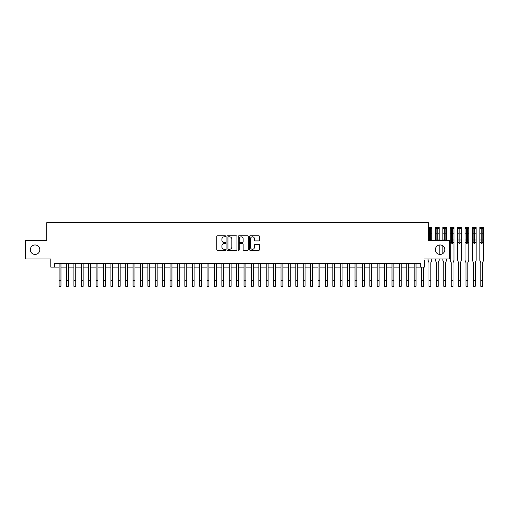 <?xml version="1.0" encoding="UTF-8"?>
<svg xmlns="http://www.w3.org/2000/svg" width="509" height="509" viewBox="0 0 509 509"><rect width="100%" height="100%" fill="white"/><g stroke="black" fill="none" stroke-linecap="round" stroke-linejoin="round"><path stroke-width="0.76" d="M225.742 236.297A0.509 0.509 0 0 0 225.232 235.788L217.521 235.788A0.725 0.725 0 0 0 216.789 236.52L216.789 249.588A0.725 0.725 0 0 0 217.521 250.313L225.232 250.313A0.509 0.509 0 0 0 225.742 249.804A0.509 0.509 0 0 0 225.232 249.295L224.234 249.295A2.322 2.322 0 0 1 221.911 246.973L221.911 245.885A2.322 2.322 0 0 1 224.234 243.563L225.232 243.563A0.509 0.509 0 0 0 225.742 243.054A0.509 0.509 0 0 0 225.232 242.545L224.234 242.545A2.322 2.322 0 0 1 221.911 240.223L221.911 239.128A2.322 2.322 0 0 1 224.234 236.806L225.232 236.806A0.509 0.509 0 0 0 225.742 236.297M435.354 249.709A4.734 4.734 0 0 0 440.088 254.443A4.734 4.734 0 0 0 444.821 249.709A4.734 4.734 0 0 0 440.088 244.975A4.734 4.734 0 0 0 435.354 249.709M30.33 249.709A4.734 4.734 0 0 0 35.07 254.443A4.734 4.734 0 0 0 39.804 249.709A4.734 4.734 0 0 0 35.07 244.975A4.734 4.734 0 0 0 30.33 249.709M258.801 240.91A0.725 0.725 0 0 0 259.526 240.184L259.526 236.52A0.725 0.725 0 0 0 258.801 235.788L250.231 235.788A0.725 0.725 0 0 0 249.505 236.52L249.505 249.588A0.725 0.725 0 0 0 250.231 250.313L258.801 250.313A0.725 0.725 0 0 0 259.526 249.588L259.526 245.16A0.725 0.725 0 0 0 258.801 244.435L255.13 244.435A0.725 0.725 0 0 0 254.405 245.16L254.405 247.355A1.941 1.941 0 0 1 252.464 249.295A1.941 1.941 0 0 1 250.523 247.355L250.523 238.753A1.941 1.941 0 0 1 252.464 236.806A1.941 1.941 0 0 1 254.405 238.753L254.405 240.184A0.725 0.725 0 0 0 255.13 240.91L258.801 240.91M424.366 258.96L449.708 258.96L449.708 240.464L428.438 240.464L428.438 222.707L46.72 222.707L46.72 240.464L25.45 240.464L25.45 258.96L50.785 258.96L50.785 267.091L54.488 267.091L54.488 263.395L420.669 263.395L420.669 267.091L424.366 267.091L424.366 260.36M236.939 236.52A0.725 0.725 0 0 0 236.214 235.788L227.65 235.788A0.725 0.725 0 0 0 226.925 236.52L226.925 249.588A0.725 0.725 0 0 0 227.65 250.313L236.214 250.313A0.725 0.725 0 0 0 236.939 249.588L236.939 236.52M238.937 235.788L247.508 235.788A0.725 0.725 0 0 1 248.233 236.52L248.233 249.588A0.725 0.725 0 0 1 247.508 250.313L243.843 250.313A0.725 0.725 0 0 1 243.117 249.588L243.117 244.288A0.725 0.725 0 0 0 242.386 243.563L239.955 243.563A0.725 0.725 0 0 0 239.23 244.288L239.23 249.804A0.509 0.509 0 0 1 238.721 250.313A0.509 0.509 0 0 1 238.212 249.804L238.212 236.52A0.725 0.725 0 0 1 238.937 235.788M54.488 267.091L59.108 267.091M60.959 267.091L66.507 267.091M68.359 267.091L73.907 267.091M75.752 267.091L81.3 267.091M83.152 267.091L88.7 267.091M90.551 267.091L96.099 267.091M97.944 267.091L103.492 267.091M105.344 267.091L110.892 267.091M112.743 267.091L118.292 267.091M120.143 267.091L125.691 267.091M127.536 267.091L133.084 267.091M134.936 267.091L140.484 267.091M142.335 267.091L147.884 267.091M149.729 267.091L155.277 267.091M157.128 267.091L162.676 267.091M164.528 267.091L170.076 267.091M171.921 267.091L177.469 267.091M179.321 267.091L184.869 267.091M186.72 267.091L192.268 267.091M194.114 267.091L199.668 267.091M201.513 267.091L207.061 267.091M208.913 267.091L214.461 267.091M216.312 267.091L221.86 267.091M223.706 267.091L229.254 267.091M231.105 267.091L236.653 267.091M238.505 267.091L244.053 267.091M245.898 267.091L251.446 267.091M253.297 267.091L258.846 267.091M260.697 267.091L266.245 267.091M268.09 267.091L273.638 267.091M275.49 267.091L281.038 267.091M282.889 267.091L288.438 267.091M290.289 267.091L295.837 267.091M297.682 267.091L303.23 267.091M305.082 267.091L310.63 267.091M312.481 267.091L318.03 267.091M319.875 267.091L325.423 267.091M327.274 267.091L332.822 267.091M334.674 267.091L340.222 267.091M342.067 267.091L347.615 267.091M349.467 267.091L355.015 267.091M356.866 267.091L362.414 267.091M364.266 267.091L369.814 267.091M371.659 267.091L377.207 267.091M379.059 267.091L384.607 267.091M386.458 267.091L392.006 267.091M393.851 267.091L399.4 267.091M401.251 267.091L406.799 267.091M408.651 267.091L414.199 267.091M416.044 267.091L420.669 267.091M228.446 236.806A0.509 0.509 0 0 0 227.937 237.315L227.937 248.786A0.509 0.509 0 0 0 228.446 249.295L229.502 249.295A2.322 2.322 0 0 0 231.824 246.973L231.824 239.128A2.322 2.322 0 0 0 229.502 236.806L228.446 236.806M243.117 238.785A1.941 1.941 0 0 0 241.171 236.844A1.941 1.941 0 0 0 239.23 238.785L239.23 241.82A0.725 0.725 0 0 0 239.955 242.545L242.386 242.545A0.725 0.725 0 0 0 243.117 241.82L243.117 238.785M59.108 280.745L60.959 280.745L60.959 286.293L59.108 286.293L59.108 263.395M60.959 280.745L60.959 263.395M66.507 280.745L68.359 280.745L68.359 286.293L66.507 286.293L66.507 263.395M68.359 280.745L68.359 263.395M73.907 280.745L75.752 280.745L75.752 286.293L73.907 286.293L73.907 263.395M75.752 280.745L75.752 263.395M81.3 280.745L83.152 280.745L83.152 286.293L81.3 286.293L81.3 263.395M83.152 280.745L83.152 263.395M88.7 280.745L90.551 280.745L90.551 286.293L88.7 286.293L88.7 263.395M90.551 280.745L90.551 263.395M96.099 280.745L97.944 280.745L97.944 286.293L96.099 286.293L96.099 263.395M97.944 280.745L97.944 263.395M103.492 280.745L105.344 280.745L105.344 286.293L103.492 286.293L103.492 263.395M105.344 280.745L105.344 263.395M110.892 280.745L112.743 280.745L112.743 286.293L110.892 286.293L110.892 263.395M112.743 280.745L112.743 263.395M118.292 280.745L120.143 280.745L120.143 286.293L118.292 286.293L118.292 263.395M120.143 280.745L120.143 263.395M125.691 280.745L127.536 280.745L127.536 286.293L125.691 286.293L125.691 263.395M127.536 280.745L127.536 263.395M133.084 280.745L134.936 280.745L134.936 286.293L133.084 286.293L133.084 263.395M134.936 280.745L134.936 263.395M140.484 280.745L142.335 280.745L142.335 286.293L140.484 286.293L140.484 263.395M142.335 280.745L142.335 263.395M147.884 280.745L149.729 280.745L149.729 286.293L147.884 286.293L147.884 263.395M149.729 280.745L149.729 263.395M155.277 280.745L157.128 280.745L157.128 286.293L155.277 286.293L155.277 263.395M157.128 280.745L157.128 263.395M162.676 280.745L164.528 280.745L164.528 286.293L162.676 286.293L162.676 263.395M164.528 280.745L164.528 263.395M170.076 280.745L171.921 280.745L171.921 286.293L170.076 286.293L170.076 263.395M171.921 280.745L171.921 263.395M177.469 280.745L179.321 280.745L179.321 286.293L177.469 286.293L177.469 263.395M179.321 280.745L179.321 263.395M184.869 280.745L186.72 280.745L186.72 286.293L184.869 286.293L184.869 263.395M186.72 280.745L186.72 263.395M192.268 280.745L194.114 280.745L194.114 286.293L192.268 286.293L192.268 263.395M194.114 280.745L194.114 263.395M199.668 280.745L201.513 280.745L201.513 286.293L199.668 286.293L199.668 263.395M201.513 280.745L201.513 263.395M207.061 280.745L208.913 280.745L208.913 286.293L207.061 286.293L207.061 263.395M208.913 280.745L208.913 263.395M214.461 280.745L216.312 280.745L216.312 286.293L214.461 286.293L214.461 263.395M216.312 280.745L216.312 263.395M221.86 280.745L223.706 280.745L223.706 286.293L221.86 286.293L221.86 263.395M223.706 280.745L223.706 263.395M229.254 280.745L231.105 280.745L231.105 286.293L229.254 286.293L229.254 263.395M231.105 280.745L231.105 263.395M236.653 280.745L238.505 280.745L238.505 286.293L236.653 286.293L236.653 263.395M238.505 280.745L238.505 263.395M244.053 280.745L245.898 280.745L245.898 286.293L244.053 286.293L244.053 263.395M245.898 280.745L245.898 263.395M251.446 280.745L253.297 280.745L253.297 286.293L251.446 286.293L251.446 263.395M253.297 280.745L253.297 263.395M258.846 280.745L260.697 280.745L260.697 286.293L258.846 286.293L258.846 263.395M260.697 280.745L260.697 263.395M266.245 280.745L268.09 280.745L268.09 286.293L266.245 286.293L266.245 263.395M268.09 280.745L268.09 263.395M273.638 280.745L275.49 280.745L275.49 286.293L273.638 286.293L273.638 263.395M275.49 280.745L275.49 263.395M281.038 280.745L282.889 280.745L282.889 286.293L281.038 286.293L281.038 263.395M282.889 280.745L282.889 263.395M288.438 280.745L290.289 280.745L290.289 286.293L288.438 286.293L288.438 263.395M290.289 280.745L290.289 263.395M295.837 280.745L297.682 280.745L297.682 286.293L295.837 286.293L295.837 263.395M297.682 280.745L297.682 263.395M303.23 280.745L305.082 280.745L305.082 286.293L303.23 286.293L303.23 263.395M305.082 280.745L305.082 263.395M310.63 280.745L312.481 280.745L312.481 286.293L310.63 286.293L310.63 263.395M312.481 280.745L312.481 263.395M318.03 280.745L319.875 280.745L319.875 286.293L318.03 286.293L318.03 263.395M319.875 280.745L319.875 263.395M325.423 280.745L327.274 280.745L327.274 286.293L325.423 286.293L325.423 263.395M327.274 280.745L327.274 263.395M332.822 280.745L334.674 280.745L334.674 286.293L332.822 286.293L332.822 263.395M334.674 280.745L334.674 263.395M340.222 280.745L342.067 280.745L342.067 286.293L340.222 286.293L340.222 263.395M342.067 280.745L342.067 263.395M347.615 280.745L349.467 280.745L349.467 286.293L347.615 286.293L347.615 263.395M349.467 280.745L349.467 263.395M355.015 280.745L356.866 280.745L356.866 286.293L355.015 286.293L355.015 263.395M356.866 280.745L356.866 263.395M362.414 280.745L364.266 280.745L364.266 286.293L362.414 286.293L362.414 263.395M364.266 280.745L364.266 263.395M369.814 280.745L371.659 280.745L371.659 286.293L369.814 286.293L369.814 263.395M371.659 280.745L371.659 263.395M377.207 280.745L379.059 280.745L379.059 286.293L377.207 286.293L377.207 263.395M379.059 280.745L379.059 263.395M384.607 280.745L386.458 280.745L386.458 286.293L384.607 286.293L384.607 263.395M386.458 280.745L386.458 263.395M392.006 280.745L393.851 280.745L393.851 286.293L392.006 286.293L392.006 263.395M393.851 280.745L393.851 263.395M399.4 280.745L401.251 280.745L401.251 286.293L399.4 286.293L399.4 263.395M401.251 280.745L401.251 263.395M406.799 280.745L408.651 280.745L408.651 286.293L406.799 286.293L406.799 263.395M408.651 280.745L408.651 263.395M414.199 280.745L416.044 280.745L416.044 286.293L414.199 286.293L414.199 263.395M416.044 280.745L416.044 263.395M421.592 280.745L423.443 280.745L423.443 286.293L421.592 286.293L421.592 267.091M423.443 280.745L423.443 267.091M428.438 227.294L431.747 227.294L431.766 240.464M431.766 258.96L431.766 260.36L430.843 262.65L430.843 286.293L428.992 286.293L428.992 262.65L428.069 260.36L428.069 258.96M428.807 227.294L428.807 228.255L431.028 228.255L431.028 227.294M428.807 228.255L428.438 228.255M431.766 228.255L431.028 228.255M431.766 239.981L430.359 239.981L430.359 240.464M429.475 240.464L429.475 239.981L428.438 239.981M430.359 239.981L430.359 228.452L429.475 228.452L429.475 239.981M436.207 227.294L436.207 228.255L435.462 228.255L435.462 227.294L439.165 227.294L439.165 240.464M439.165 245.064L439.165 254.354M439.165 258.96L439.165 260.36L438.236 262.65L438.236 286.293L436.391 286.293L436.391 262.65L435.462 260.36L435.462 258.96M435.462 228.255L435.462 240.464M435.462 248.691L435.462 250.727M436.207 228.255L438.427 228.255L438.427 227.294M439.165 228.255L438.427 228.255M439.165 239.981L437.759 239.981L437.759 240.464M436.868 240.464L436.868 239.981L435.462 239.981M437.759 239.981L437.759 228.452L436.868 228.452L436.868 239.981M443.6 227.294L443.6 228.255L442.862 228.255L442.862 227.294L446.546 227.294L446.565 240.464M446.565 258.96L446.565 260.36L445.636 262.65L445.636 286.293L443.791 286.293L443.791 262.65L442.862 260.36L442.862 258.96M442.862 228.255L442.862 240.464M442.862 245.872L442.862 253.546M443.6 228.255L445.82 228.255L445.82 227.294M446.565 228.255L445.82 228.255M446.565 239.981L445.159 239.981L445.159 240.464M444.268 240.464L444.268 239.981L442.862 239.981M445.159 239.981L445.159 228.452L444.268 228.452L444.268 239.981M452.552 243.054A0.445 0.445 90.5 0 1 452.113 243.493A0.445 0.445 90.5 0 1 451.668 243.054L451.668 239.981L450.261 239.981L450.261 260.36L451.184 262.65L451.184 280.745L453.035 280.745L453.035 262.65L453.958 260.36L453.958 242.309L452.552 242.309L452.552 243.054M450.999 227.294L450.999 228.255L450.28 228.255L450.261 227.294L453.958 227.294L453.958 242.309M450.28 228.255L450.261 239.981M450.999 228.255L453.22 228.255L453.22 227.294M453.958 228.255L453.22 228.255M453.958 239.981L452.552 239.981L452.552 242.309M452.552 239.981L452.552 228.452L451.668 228.452L451.668 239.981M451.184 280.745L451.184 286.293L453.035 286.293L453.035 280.745M459.951 243.054A0.445 0.445 90.5 0 1 459.506 243.493A0.445 0.445 90.5 0 1 459.061 243.054L459.061 239.981L457.661 239.981L457.661 260.36L458.584 262.65L458.584 280.745L460.435 280.745L460.435 262.65L461.358 260.36L461.358 242.309L459.951 242.309L459.951 243.054M458.399 227.294L458.399 228.255L457.661 228.255L457.661 227.294L461.339 227.294L461.358 242.309M457.661 228.255L457.661 239.981M458.399 228.255L460.62 228.255L460.62 227.294M461.358 228.255L460.62 228.255M461.358 239.981L459.951 239.981L459.951 242.309M459.951 239.981L459.951 228.452L459.061 228.452L459.061 239.981M458.584 280.745L458.584 286.293L460.435 286.293L460.435 280.745M467.351 243.054A0.445 0.445 90.5 0 1 466.906 243.493A0.445 0.445 90.5 0 1 466.46 243.054L466.46 239.981L465.054 239.981L465.054 260.36L465.983 262.65L465.983 280.745L467.828 280.745L467.828 262.65L468.757 260.36L468.757 242.309L467.351 242.309L467.351 243.054M465.799 227.294L465.799 228.255L465.073 228.255L465.054 227.294L468.757 227.294L468.757 242.309M465.073 228.255L465.054 239.981M465.799 228.255L468.013 228.255L468.013 227.294M468.757 228.255L468.013 228.255M468.757 239.981L467.351 239.981L467.351 242.309M467.351 239.981L467.351 228.452L466.46 228.452L466.46 239.981M465.983 280.745L465.983 286.293L467.828 286.293L467.828 280.745M474.744 243.054A0.445 0.445 90.5 0 1 474.305 243.493A0.445 0.445 90.5 0 1 473.86 243.054L473.86 239.981L472.454 239.981L472.454 260.36L473.376 262.65L473.376 280.745L475.228 280.745L475.228 262.65L476.15 260.36L476.15 242.309L474.744 242.309L474.744 243.054M473.192 227.294L473.192 228.255L472.454 228.255L472.454 227.294L476.131 227.294L476.15 242.309M472.454 228.255L472.454 239.981M473.192 228.255L475.412 228.255L475.412 227.294M476.15 228.255L475.412 228.255M476.15 239.981L474.744 239.981L474.744 242.309M474.744 239.981L474.744 228.452L473.86 228.452L473.86 239.981M473.376 280.745L473.376 286.293L475.228 286.293L475.228 280.745M482.144 243.054A0.445 0.445 90.5 0 1 481.699 243.493A0.445 0.445 90.5 0 1 481.259 243.054L481.259 239.981L479.853 239.981L479.853 260.36L480.776 262.65L480.776 280.745L482.627 280.745L482.627 262.65L483.55 260.36L483.55 242.309L482.144 242.309L482.144 243.054M480.591 227.294L480.591 228.255L479.872 228.255L479.853 227.294L483.55 227.294L483.55 242.309M479.872 228.255L479.853 239.981M480.591 228.255L482.812 228.255L482.812 227.294M483.55 228.255L482.812 228.255M483.55 239.981L482.144 239.981L482.144 242.309M482.144 239.981L482.144 228.452L481.259 228.452L481.259 239.981M480.776 280.745L480.776 286.293L482.627 286.293L482.627 280.745M428.992 280.745L430.843 280.745M431.766 233.173L430.359 233.173M429.475 233.173L428.438 233.173M431.766 228.808L430.359 228.808M429.475 228.808L428.438 228.808M436.391 280.745L438.236 280.745M439.165 233.173L437.759 233.173M436.868 233.173L435.462 233.173M439.165 228.808L437.759 228.808M436.868 228.808L435.462 228.808M443.791 280.745L445.636 280.745M446.565 233.173L445.159 233.173M444.268 233.173L442.862 233.173M446.565 228.808L445.159 228.808M444.268 228.808L442.862 228.808M451.668 242.309L450.261 242.309M453.958 233.173L452.552 233.173M451.668 233.173L450.261 233.173M453.958 228.808L452.552 228.808M451.668 228.808L450.261 228.808M459.061 242.309L457.661 242.309M461.358 233.173L459.951 233.173M459.061 233.173L457.661 233.173M461.358 228.808L459.951 228.808M459.061 228.808L457.661 228.808M466.46 242.309L465.054 242.309M468.757 233.173L467.351 233.173M466.46 233.173L465.054 233.173M468.757 228.808L467.351 228.808M466.46 228.808L465.054 228.808M473.86 242.309L472.454 242.309M476.15 233.173L474.744 233.173M473.86 233.173L472.454 233.173M476.15 228.808L474.744 228.808M473.86 228.808L472.454 228.808M481.259 242.309L479.853 242.309M483.55 233.173L482.144 233.173M481.259 233.173L479.853 233.173M483.55 228.808L482.144 228.808M481.259 228.808L479.853 228.808"/></g></svg>
